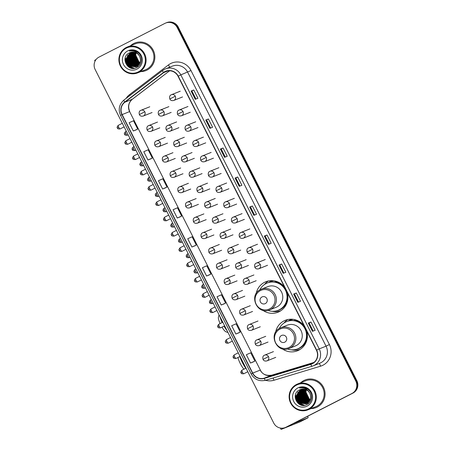 <?xml version="1.0" encoding="UTF-8"?>
<svg xmlns="http://www.w3.org/2000/svg" width="452" height="452" viewBox="0 0 452 452"><rect width="100%" height="100%" fill="white"/><g stroke="black" fill="none" stroke-linecap="round" stroke-linejoin="round"><path stroke-width="0.68" d="M304.156 325.937A16.408 15.956 -111.7 0 0 285.302 320.304A16.408 15.956 -111.7 0 0 283.986 320.903A16.408 15.956 -111.7 0 0 275.647 332.169M282.285 348.82A16.408 15.956 -111.7 0 0 297.456 350.78A16.408 15.956 -111.7 0 0 298.772 350.181A16.408 15.956 -111.7 0 0 306.625 330.819M287.924 319.519A16.408 15.956 -111.7 0 0 283.929 323.078M299.071 349.695A16.408 15.956 -111.7 0 0 299.896 349.549M284.681 287.376A16.408 15.956 -111.7 0 0 265.827 281.749A16.408 15.956 -111.7 0 0 264.505 282.342A16.408 15.956 -111.7 0 0 256.165 293.608M262.81 310.258A16.408 15.956 -111.7 0 0 277.98 312.219A16.408 15.956 -111.7 0 0 279.296 311.626A16.408 15.956 -111.7 0 0 287.15 292.263M268.448 280.958A16.408 15.956 -111.7 0 0 264.454 284.517M279.59 311.134A16.408 15.956 -111.7 0 0 280.421 310.987M268.601 282.523A15.012 14.605 68.3 0 1 270.2 281.568A15.012 14.605 68.3 0 1 271.403 281.02A15.012 14.605 68.3 0 1 272.415 280.658M272.494 280.664A15.012 14.605 -111.7 0 0 271.177 281.443M288.077 321.084A15.012 14.605 68.3 0 1 289.675 320.129A15.012 14.605 68.3 0 1 290.885 319.581A15.012 14.605 68.3 0 1 291.896 319.219M291.969 319.225A15.012 14.605 -111.7 0 0 290.659 320.005M285.223 427.569L286.291 427.146A9.289 9.034 -111.7 0 0 287.037 426.807L352.995 393.07A9.289 9.034 -111.7 0 0 356.854 380.669L178.263 27.114A9.289 9.034 -111.7 0 0 166.777 22.6L166.246 22.815A9.289 9.034 -111.7 0 1 177.726 27.323A9.289 9.034 -111.7 0 0 166.246 22.815L165.709 23.024A9.289 9.034 -111.7 0 0 164.963 23.363L99.005 57.099A9.289 9.034 -111.7 0 0 95.146 69.501L273.737 423.055A9.289 9.034 -111.7 0 0 285.969 427.23L351.933 393.494A9.289 9.034 -111.7 0 0 355.792 381.092L177.195 27.538A9.289 9.034 -111.7 0 0 165.709 23.024M355.792 381.092L356.323 380.883L177.726 27.323L356.323 380.883A9.289 9.034 -111.7 0 1 352.464 393.285A9.289 9.034 -111.7 0 0 356.323 380.883L356.854 380.669M285.969 427.23L352.464 393.285L286.5 427.016A9.289 9.034 -111.7 0 1 285.754 427.355A9.289 9.034 -111.7 0 0 286.5 427.016L287.037 426.807M133.656 43.545A14.859 14.453 -111.7 0 0 130.526 45.731A14.859 14.453 -111.7 0 1 133.656 43.545A14.859 14.453 -111.7 0 1 134.854 43.002A14.859 14.453 -111.7 0 0 133.656 43.545M140.843 71.602A14.859 14.453 -111.7 0 0 145.86 70.602A14.859 14.453 -111.7 0 0 147.053 70.06A14.859 14.453 -111.7 0 0 153.516 50.827A14.859 14.453 -111.7 0 0 134.854 43.002A14.859 14.453 -111.7 0 1 153.516 50.827A14.859 14.453 -111.7 0 1 147.053 70.06A14.859 14.453 -111.7 0 1 145.86 70.602A14.859 14.453 -111.7 0 1 140.843 71.602M303.88 380.533A14.859 14.453 -111.7 0 0 300.749 382.714A14.859 14.453 -111.7 0 1 303.88 380.533A14.859 14.453 -111.7 0 1 305.077 379.991A14.859 14.453 -111.7 0 0 303.88 380.533M311.066 408.591A14.859 14.453 -111.7 0 0 316.084 407.591A14.859 14.453 -111.7 0 0 317.276 407.049A14.859 14.453 -111.7 0 0 323.739 387.816A14.859 14.453 -111.7 0 0 305.077 379.991L305.077 379.991A14.859 14.453 -111.7 0 1 323.739 387.816A14.859 14.453 -111.7 0 1 317.276 407.049A14.859 14.453 -111.7 0 1 316.084 407.591A14.859 14.453 -111.7 0 1 311.066 408.591M164.986 71.795A9.904 9.633 68.3 0 1 178.031 76.247L316.44 350.255A9.904 9.633 68.3 0 1 310.767 364.109L264.222 378.166A9.904 9.633 68.3 0 1 252.736 373.086L122.147 114.571A9.904 9.633 68.3 0 1 124.842 102.237L163.562 72.687A9.904 9.633 68.3 0 1 164.986 71.795M164.873 71.574A10.153 9.876 -111.7 0 0 163.415 72.489L124.695 102.039A10.153 9.876 -111.7 0 0 121.933 114.678L252.521 373.199A10.153 9.876 -111.7 0 0 264.296 378.403L310.84 364.346A10.153 9.876 -111.7 0 0 316.654 350.142L178.246 76.134A10.153 9.876 -111.7 0 0 164.873 71.574M312.468 331.35L315.134 330.288L310.948 322.005L308.281 323.067L312.468 331.35M313.185 331.067L309.083 322.954L308.281 323.067M309.083 322.954L310.948 322.005M297.817 302.348L300.484 301.286L296.297 292.998L293.63 294.066L297.817 302.348M298.535 302.066L294.433 293.953L293.63 294.066M294.433 293.953L296.297 292.998M283.167 273.347L285.833 272.285L281.647 263.996L278.98 265.058L283.167 273.347M283.884 273.059L279.782 264.945L278.98 265.058M279.782 264.951L281.647 263.996M268.516 244.346L271.183 243.283L266.996 234.995L264.33 236.057L268.516 244.346M269.234 244.057L265.132 235.944L264.33 236.057M265.132 235.944L266.996 234.995M195.264 99.327L197.931 98.265L193.744 89.982L191.077 91.044L195.264 99.327M195.982 99.044L191.88 90.931L191.077 91.044M191.88 90.931L193.744 89.982M209.914 128.334L212.581 127.272L208.395 118.983L205.728 120.046L209.914 128.334M210.632 128.046L206.53 119.933L205.728 120.046M206.53 119.933L208.395 118.983M224.565 157.336L227.232 156.273L223.045 147.985L220.378 149.047L224.565 157.336M225.282 157.047L221.181 148.934L220.378 149.047M221.181 148.94L223.045 147.985M239.215 186.337L241.882 185.275L237.695 176.986L235.029 178.054L239.215 186.337M239.933 186.054L235.831 177.941L235.029 178.054M235.831 177.941L237.695 176.986M253.866 215.338L256.533 214.276L252.346 205.993L249.679 207.056L253.866 215.338M254.583 215.056L250.481 206.943L249.679 207.056M250.481 206.943L252.346 205.993M223.893 303.959L221.226 305.021L225.599 303.072L221.418 294.789L217.039 296.738L221.226 305.021M238.543 332.966L235.876 334.028L240.249 332.079L236.068 323.79L231.69 325.739L235.876 334.028M253.193 361.967L250.527 363.029L254.9 361.08L250.719 352.792L246.34 354.741L250.527 363.029M179.941 216.954L177.274 218.017L181.647 216.067L177.466 207.779L173.088 209.728L177.274 218.017M165.291 187.947L162.624 189.009L166.997 187.06L162.816 178.777L158.437 180.727L162.624 189.009M150.64 158.946L147.973 160.008L152.347 158.059L148.166 149.776L143.787 151.725L147.973 160.008M135.99 129.944L133.323 131.007L137.702 129.057L133.515 120.769L129.136 122.718L133.323 131.007M209.242 274.957L206.575 276.019L210.948 274.07L206.767 265.787L202.389 267.737L206.575 276.019M191.925 247.018L196.298 245.069L192.117 236.78L187.738 238.729L191.925 247.018L194.592 245.95M196.298 245.069L194.563 245.967M181.647 216.067L179.913 216.96M166.997 187.06L165.262 187.959M152.347 158.059L150.612 158.957M137.702 129.057L135.962 129.956M210.948 274.07L209.214 274.969M225.599 303.072L223.864 303.97M240.249 332.079L238.515 332.971M254.9 361.08L253.165 361.979M132.289 50.545A12.379 12.046 -111.7 0 0 132.159 50.873M131.656 52.511A12.379 12.046 -111.7 0 0 131.566 52.935M131.532 53.116A12.379 12.046 -111.7 0 0 131.425 53.816M131.391 54.121A12.379 12.046 -111.7 0 0 131.346 54.686M131.346 55.986A12.379 12.046 -111.7 0 0 134.707 63.964M135.097 64.365A12.379 12.046 -111.7 0 0 135.962 65.144M136.182 65.32A12.379 12.046 -111.7 0 0 136.696 65.698M136.826 65.794A12.379 12.046 -111.7 0 0 137.142 65.998M137.538 66.246A12.379 12.046 -111.7 0 0 137.549 66.246A12.379 12.046 -111.7 0 0 138.239 66.625M96.084 59.5L94.643 60.376L95.044 61.161M138.357 71.868A13.311 12.95 -111.7 0 0 143.889 54.093A13.311 12.95 -111.7 0 0 126.362 48.115A13.311 12.95 -111.7 0 0 120.831 65.89A13.311 12.95 -111.7 0 0 138.357 71.868M138.77 72.371A13.927 13.549 -111.7 0 0 144.832 54.336A13.927 13.549 -111.7 0 0 127.334 47.002A13.927 13.549 -111.7 0 0 126.215 47.511A13.927 13.549 -111.7 0 0 120.153 65.54A13.927 13.549 -111.7 0 0 137.651 72.879A13.927 13.549 -111.7 0 0 138.77 72.371M137.651 72.879L145.516 69.744A13.927 13.549 -111.7 0 0 146.634 69.235A13.927 13.549 -111.7 0 0 152.691 51.206A13.927 13.549 -111.7 0 0 135.193 43.867L127.334 47.002M136.764 61.574L134.611 57.054M140.035 62.647L139.109 62.105L135.73 55.155L135.786 54.545A7.74 7.526 -111.7 0 0 140.075 62.551M135.786 54.545L136.125 52.873M139.843 63.127L138.442 62.37L135.063 55.421L135.719 52.681M139.894 63.014L138.606 62.303L135.227 55.353L135.837 52.737M139.628 63.562L137.775 62.636L134.397 55.686L135.267 52.505M139.685 63.461L137.939 62.568L134.566 55.619L135.38 52.545M139.402 63.964L137.109 62.901L133.73 55.952L134.826 52.364M139.459 63.868L137.272 62.834L133.899 55.884L134.939 52.398M139.165 64.331L136.442 63.167L133.063 56.217L134.402 52.257M139.222 64.24L136.606 63.099L133.233 56.15L134.51 52.279M138.911 64.67L135.775 63.433L132.396 56.483L133.984 52.172M138.973 64.585L135.939 63.365L132.566 56.415L134.091 52.189M138.651 64.981L135.108 63.698L131.73 56.749L133.583 52.116M138.719 64.907L135.278 63.63L131.899 56.681L133.679 52.127M138.38 65.274L134.442 63.964L131.063 57.014L133.187 52.082M138.448 65.201L134.611 63.896L131.233 56.946L133.284 52.087M138.103 65.54L133.775 64.229L130.402 57.28L132.798 52.07M138.171 65.478L133.945 64.161L130.566 57.212L132.894 52.07M137.815 65.789L133.108 64.495L129.735 57.545L132.419 52.076M137.888 65.726L133.278 64.427L129.899 57.477L132.509 52.07M137.521 66.02L132.442 64.76L129.069 57.811L132.046 52.104M137.594 65.964L132.611 64.692L129.232 57.743L132.137 52.093M137.216 66.229L131.775 65.026L128.402 58.076L131.679 52.149M137.295 66.178L131.944 64.958L128.566 58.009L131.769 52.133M136.905 66.421L131.114 65.291L127.735 58.342L131.323 52.212M136.984 66.376L131.278 65.224L127.899 58.274L131.408 52.195M136.589 66.597L130.447 65.557L127.068 58.607L130.967 52.291M136.668 66.557L130.611 65.489L127.232 58.54L131.057 52.268M136.606 66.63L129.944 65.755L126.566 58.805L130.707 52.359M136.267 66.755L129.78 65.822L126.402 58.873L130.622 52.381M139.6 56.353A7.74 7.526 -111.7 0 0 129.408 52.873C119.718 57.048 127.746 72.591 136.611 67.642C143.205 64.907 142.86 54.234 136.188 51.392C133.911 50.375 131.611 50.274 129.295 51.082C134.058 50.302 137.493 52.059 139.6 56.353C141.374 60.726 140.363 64.15 136.549 66.619L135.939 66.896L129.114 66.088L125.735 59.139L130.283 52.494M136.719 66.551L136.103 66.828L129.278 66.02L125.899 59.071L130.368 52.466M129.408 52.873L130.035 52.59M127.758 50.878A10.215 9.938 -111.7 0 0 123.509 64.517A10.215 9.938 -111.7 0 0 136.962 69.105A10.215 9.938 -111.7 0 0 141.21 55.466A10.215 9.938 -111.7 0 0 127.758 50.878M132.221 68.337L129.357 67.032L126.198 63.37L125.227 58.585L125.368 57.364M134.323 68.32L129.283 66.201M128.17 65.099L125.893 59.348M128.837 64.834L126.56 59.082M129.504 64.568L127.221 58.816M127.272 57.206L127.792 55.02M130.17 64.303L127.888 58.551M131.504 63.772L129.221 58.02M133.504 62.975L131.221 57.223M134.171 62.709L131.888 56.958M134.837 62.444L132.555 56.692M135.504 62.178L133.221 56.427M136.171 61.913L133.888 56.161M131.781 68.269L129.272 67.066L126.114 63.399L125.21 57.879M134.142 68.342L129.939 66.8L128.707 65.789M127.198 63.896L126.018 60.93M127.865 63.63L126.684 60.664M128.532 63.365L127.351 60.398M127.136 57.924L127.622 55.291M129.193 63.099L128.012 60.133M130.526 62.568L129.345 59.602M132.526 61.771L131.346 58.805M133.193 61.506L132.012 58.54M133.86 61.24L132.679 58.274M134.526 60.969L133.346 58.009M135.193 60.704L134.012 57.743M228.011 332.531L225.966 331.808A8.515 1.966 -117.1 0 1 221.983 327.146M224.011 326.112A11.605 2.678 62.9 0 0 227.107 330.74M265.313 303.591A3.712 3.616 -111.7 0 0 266.855 298.631A3.712 3.616 -111.7 0 0 261.968 296.964A3.712 3.616 -111.7 0 0 260.42 301.925A3.712 3.616 -111.7 0 0 265.313 303.591M269.641 309.88A11.142 10.842 -111.7 0 0 270.539 309.473A11.142 10.842 -111.7 0 0 275.387 295.049A11.142 10.842 -111.7 0 0 261.386 289.178L260.476 289.591C248.176 295.094 257.391 315.519 269.641 309.88L276.031 307.332A11.142 10.842 -111.7 0 0 276.923 306.925A11.142 10.842 -111.7 0 0 281.771 292.506A11.142 10.842 -111.7 0 0 267.776 286.636L261.386 289.178A11.142 10.842 -111.7 0 0 260.493 289.585M267.957 310.394A14.701 14.3 -111.7 0 0 278.149 310.321A14.701 14.3 -111.7 0 0 279.33 309.784A14.701 14.3 -111.7 0 0 285.726 290.755A14.701 14.3 -111.7 0 0 267.256 283.008A14.701 14.3 -111.7 0 0 266.075 283.545A14.701 14.3 -111.7 0 0 259.81 289.964M278.149 310.321L278.415 310.213A14.701 14.3 -111.7 0 0 279.596 309.676A14.701 14.3 -111.7 0 0 285.992 290.647A14.701 14.3 -111.7 0 0 267.522 282.901L267.256 283.008M273.59 280.765A14.701 14.3 -111.7 0 0 270.985 281.523A14.701 14.3 -111.7 0 0 269.804 282.059A14.701 14.3 -111.7 0 0 269.302 282.33M219.875 316.423A11.605 2.678 62.9 0 0 222.158 322.542M220.118 323.581A8.515 1.966 -117.1 0 1 218.435 317.084L219.084 314.858M280.765 310.767A16.097 15.656 68.3 0 1 272.228 311.292M275.488 281.127L275.155 281.72A14.843 14.436 -111.7 0 1 283.302 285.726M243.933 369.165A8.515 1.966 -117.1 0 1 240.261 363.521A8.515 1.966 -117.1 0 1 237.984 357.476M239.803 356.543A11.605 2.678 62.9 0 0 242.278 362.414A11.605 2.678 62.9 0 0 245.769 368.233M284.794 342.153A3.712 3.616 -111.7 0 0 286.336 337.192A3.712 3.616 -111.7 0 0 281.443 335.525A3.712 3.616 -111.7 0 0 279.901 340.486A3.712 3.616 -111.7 0 0 284.794 342.153M289.122 348.441L295.506 345.893A11.142 10.842 -111.7 0 0 296.405 345.486A11.142 10.842 -111.7 0 0 301.252 331.062A11.142 10.842 -111.7 0 0 287.252 325.191L280.867 327.74A11.142 10.842 -111.7 0 0 279.969 328.146C267.652 333.655 276.873 354.08 289.122 348.441A11.142 10.842 -111.7 0 0 290.014 348.034A11.142 10.842 -111.7 0 0 294.862 333.61A11.142 10.842 -111.7 0 0 280.867 327.74L279.957 328.152M287.438 348.955A14.701 14.3 -111.7 0 0 297.625 348.882A14.701 14.3 -111.7 0 0 298.806 348.345A14.701 14.3 -111.7 0 0 305.202 329.316A14.701 14.3 -111.7 0 0 286.732 321.57A14.701 14.3 -111.7 0 0 285.551 322.106A14.701 14.3 -111.7 0 0 279.291 328.525M297.625 348.882L297.891 348.774A14.701 14.3 -111.7 0 0 299.071 348.238A14.701 14.3 -111.7 0 0 305.467 329.209A14.701 14.3 -111.7 0 0 286.997 321.462L286.732 321.57M293.065 319.327A14.701 14.3 -111.7 0 0 290.466 320.078A14.701 14.3 -111.7 0 0 289.286 320.615A14.701 14.3 -111.7 0 0 288.777 320.886M300.247 349.328A16.097 15.656 68.3 0 1 291.709 349.854M294.97 319.688L294.631 320.282A14.843 14.436 -111.7 0 1 302.783 324.287M302.512 387.528A12.379 12.046 -111.7 0 0 302.382 387.861M301.879 389.5A12.379 12.046 -111.7 0 0 301.789 389.918M301.755 390.099A12.379 12.046 -111.7 0 0 301.648 390.805M301.614 391.11A12.379 12.046 -111.7 0 0 301.569 391.675M301.569 392.969A12.379 12.046 -111.7 0 0 304.93 400.947M305.32 401.353A12.379 12.046 -111.7 0 0 306.185 402.133M306.405 402.308A12.379 12.046 -111.7 0 0 306.919 402.687M307.049 402.777A12.379 12.046 -111.7 0 0 307.366 402.986M307.761 403.229A12.379 12.046 -111.7 0 0 307.772 403.235A12.379 12.046 -111.7 0 0 308.462 403.613M283.285 428.095L281.376 429.304L299.964 421.891L308.01 417.778L292.93 423.79M308.01 417.778A1.548 0.356 62.9 0 0 308.015 417.772L299.975 421.885A1.548 0.356 -117.1 0 1 299.975 421.885A1.548 0.356 -117.1 0 1 299.964 421.891M308.015 417.772A1.548 0.356 62.9 0 0 307.648 416.264M308.58 408.857A13.311 12.95 -111.7 0 0 314.112 391.082A13.311 12.95 -111.7 0 0 296.585 385.098A13.311 12.95 -111.7 0 0 291.054 402.873A13.311 12.95 -111.7 0 0 308.58 408.857M308.993 409.354A13.927 13.549 -111.7 0 0 315.055 391.325A13.927 13.549 -111.7 0 0 297.557 383.985A13.927 13.549 -111.7 0 0 296.439 384.494A13.927 13.549 -111.7 0 0 290.376 402.523A13.927 13.549 -111.7 0 0 307.874 409.862A13.927 13.549 -111.7 0 0 308.993 409.354M307.874 409.862L315.739 406.727A13.927 13.549 -111.7 0 0 316.858 406.218A13.927 13.549 -111.7 0 0 322.92 388.189A13.927 13.549 -111.7 0 0 305.422 380.85L297.557 383.985M306.987 398.557L304.834 394.042M310.258 399.636L309.332 399.088L305.953 392.138L306.01 391.528A7.74 7.526 -111.7 0 0 310.298 399.534M306.01 391.528L306.349 389.856M310.066 400.116L308.665 399.353L305.286 392.404L305.942 389.669M310.117 399.997L308.829 399.291L305.456 392.342L306.06 389.72M309.852 400.551L307.998 399.619L304.62 392.669L305.49 389.488M309.908 400.444L308.162 399.557L304.789 392.607L305.603 389.534M309.626 400.947L307.332 399.884L303.953 392.935L305.049 389.347M309.682 400.851L307.496 399.822L304.123 392.873L305.162 389.381M309.388 401.314L306.665 400.15L303.286 393.2L304.625 389.24M309.445 401.229L306.829 400.088L303.456 393.138L304.733 389.262M309.134 401.653L305.998 400.416L302.62 393.466L304.213 389.155M309.202 401.574L306.168 400.353L302.789 393.404L304.315 389.178M308.874 401.969L305.332 400.681L301.953 393.732L303.806 389.099M308.942 401.89L305.501 400.619L302.122 393.669L303.908 389.115M308.603 402.257L304.665 400.947L301.292 393.997L303.411 389.065M308.671 402.19L304.834 400.884L301.456 393.935L303.507 389.076M308.326 402.529L303.998 401.218L300.625 394.263L303.021 389.053M308.394 402.461L304.168 401.15L300.789 394.2L303.117 389.053M308.038 402.777L303.332 401.483L299.958 394.528L302.642 389.065M308.111 402.715L303.501 401.416L300.122 394.466L302.733 389.059M307.744 403.003L302.665 401.749L299.292 394.799L302.269 389.087M307.818 402.947L302.834 401.681L299.456 394.732L302.36 389.082M307.439 403.212L302.004 402.014L298.625 395.065L301.902 389.132M307.349 403.043A12.379 12.046 -111.7 0 0 307.529 403.156L302.168 401.947L298.789 394.997L301.992 389.121M307.128 403.404L301.337 402.28L297.958 395.33L301.546 389.195M307.207 403.359L301.501 402.212L298.122 395.263L301.631 389.178M306.812 403.579L300.67 402.546L297.292 395.596L301.19 389.274M306.897 403.54L300.834 402.478L297.456 395.528L301.281 389.251M306.49 403.738L300.004 402.811L296.625 395.862L300.846 389.37M306.575 403.704L300.168 402.743L296.789 395.794L300.93 389.341M309.823 393.336A7.74 7.526 -111.7 0 0 299.631 389.861C289.941 394.031 297.97 409.574 306.835 404.625C313.428 401.896 313.083 391.223 306.411 388.375C304.134 387.364 301.834 387.262 299.518 388.07C304.281 387.285 307.716 389.042 309.823 393.336C311.597 397.709 310.586 401.133 306.772 403.602L306.162 403.879L299.337 403.077L295.958 396.127L300.507 389.483M306.942 403.534L306.326 403.817L299.501 403.009L296.128 396.059L300.591 389.449M299.631 389.861L300.258 389.573M297.981 387.861A10.215 9.938 -111.7 0 0 293.732 401.5A10.215 9.938 -111.7 0 0 307.185 406.094A10.215 9.938 -111.7 0 0 311.434 392.455A10.215 9.938 -111.7 0 0 297.981 387.861M302.444 405.32L299.58 404.015L296.422 400.353L295.45 395.573L295.591 394.353M304.546 405.308L299.506 403.19M298.393 402.082L296.116 396.336M299.06 401.817L296.783 396.065M299.727 401.551L297.45 395.799M297.495 394.195L298.015 392.003M300.394 401.286L298.111 395.534M301.727 400.754L299.444 395.003M303.727 399.958L301.444 394.206M304.394 399.692L302.111 393.941M305.06 399.427L302.778 393.675M305.727 399.161L303.445 393.409M306.394 398.896L304.111 393.144M302.004 405.258L299.495 404.048L296.337 400.387L295.433 394.867M304.365 405.331L300.162 403.783L298.93 402.777M297.422 400.879L296.241 397.913M298.088 400.613L296.907 397.647M298.755 400.348L297.574 397.381M297.359 394.907L297.845 392.274M299.422 400.082L298.241 397.116M300.749 399.551L299.569 396.585M302.75 398.754L301.569 395.788M303.416 398.489L302.235 395.523M304.083 398.223L302.902 395.257M304.75 397.958L303.569 394.991M305.416 397.692L304.236 394.726M178.263 27.114L177.195 27.538M352.995 393.07L351.933 393.494M126.136 98.366A15.475 15.057 68.3 0 1 129.656 94.53L168.381 64.981A15.475 15.057 68.3 0 1 190.987 70.535L329.395 344.543L326.05 346.181L187.636 72.173A12.379 12.046 -111.7 0 0 172.325 66.156L165.505 68.879A12.379 12.046 68.3 0 1 180.817 74.891L178.246 76.134M329.395 344.543A15.475 15.057 68.3 0 1 322.965 365.21A15.475 15.057 68.3 0 1 320.53 366.188L273.985 380.251A15.475 15.057 68.3 0 1 265.567 380.285A3.096 0.718 73.2 0 0 265.59 380.279L312.123 366.222A3.096 0.718 73.2 0 0 312.134 366.216A12.379 12.046 68.3 0 0 313.089 365.888L319.909 363.165A12.379 12.046 -111.7 0 0 320.903 362.713A12.379 12.046 -111.7 0 0 326.05 346.181L319.225 348.899A12.379 12.046 68.3 0 1 313.089 365.888L312.123 366.222A3.096 0.718 73.2 0 1 310.84 364.346M164.494 69.337L165.505 68.879A12.379 12.046 68.3 0 0 164.505 69.331L162.692 70.472A3.096 0.695 52.7 0 1 162.731 70.45A12.379 12.046 68.3 0 1 164.483 69.342M162.663 70.501L124.006 99.999A3.096 0.695 52.7 0 0 123.972 100.016L162.692 70.472A3.096 0.695 52.7 0 0 163.415 72.489M124.695 102.039A3.096 0.695 52.7 0 1 123.972 100.016C119.164 104.276 118.028 109.412 120.56 115.435L121.933 114.678M252.521 373.199L251.148 373.957C254.499 379.573 259.307 381.686 265.573 380.285A3.096 0.718 73.2 0 1 264.296 378.403M312.106 366.227L265.59 380.279M316.654 350.142L319.225 348.899L180.817 74.891L190.987 70.535M129.656 94.53A3.096 0.695 -127.3 0 1 130.176 95.282M168.381 64.981A3.096 0.695 -127.3 0 1 169.63 67.229M273.025 378.036A3.096 0.718 -106.8 0 1 273.985 380.251M319.084 363.493A3.096 0.718 -106.8 0 1 320.53 366.188M252.736 373.086L260.199 370.115A9.904 9.633 -111.7 0 0 271.686 375.188L313.954 362.425L271.708 375.183A5.571 1.288 -106.8 0 1 271.731 375.177M264.222 378.166L271.686 375.188A5.571 1.288 -106.8 0 1 271.708 375.183C266.053 375.94 262.262 374.239 260.341 370.069L129.611 111.593L260.341 370.069M310.767 364.109L312.264 363.51M163.562 72.687L168.257 70.817M124.842 102.237L132.3 99.259A9.904 9.633 -111.7 0 0 129.611 111.593L122.147 114.571M169.641 70.772L132.3 99.259A5.571 1.249 -127.3 0 0 132.368 99.225C128.605 102.508 127.735 106.615 129.758 111.548M132.425 99.169A5.571 1.249 -127.3 0 1 132.368 99.225L169.658 70.772M253.922 215.316L249.741 207.033M239.272 186.314L235.091 178.031M224.621 157.313L220.44 149.03M209.971 128.311L205.79 120.023M195.32 99.304L191.139 91.021M268.573 244.323L264.392 236.034M283.223 273.324L279.042 265.041M297.874 302.326L293.693 294.043M312.524 331.327L308.343 323.044M132.227 50.562A12.379 12.046 -111.7 0 0 132.103 50.873M131.577 52.585A12.379 12.046 -111.7 0 0 131.481 53.031M131.447 53.217A12.379 12.046 -111.7 0 0 131.34 53.963M131.312 54.285A12.379 12.046 -111.7 0 0 131.266 55.636M131.295 56.291A12.379 12.046 -111.7 0 0 134.464 63.794M134.882 64.246A12.379 12.046 -111.7 0 0 135.798 65.094M136.029 65.28A12.379 12.046 -111.7 0 0 136.572 65.687M136.713 65.783A12.379 12.046 -111.7 0 0 137.041 66.003M137.47 66.269A12.379 12.046 -111.7 0 0 137.481 66.274A12.379 12.046 -111.7 0 0 138.193 66.664M269.658 308.852A10.238 9.955 -111.7 0 0 273.912 295.184A10.238 9.955 -111.7 0 0 260.431 290.585A10.238 9.955 -111.7 0 0 256.177 304.252A10.238 9.955 -111.7 0 0 269.658 308.852M276.212 310.931A14.843 14.436 -111.7 0 0 287.924 297.303M289.133 347.413A10.238 9.955 -111.7 0 0 293.388 333.745A10.238 9.955 -111.7 0 0 279.907 329.146A10.238 9.955 -111.7 0 0 275.652 342.814A10.238 9.955 -111.7 0 0 289.133 347.413M295.693 349.492A14.843 14.436 -111.7 0 0 307.4 335.864M182.535 96.954L173.743 100.463A3.096 3.011 -111.7 0 0 175.274 96.214A3.096 3.011 -111.7 0 0 171.201 94.824M175.274 96.214L169.833 98.982C169.24 96.717 169.777 95.293 171.449 94.711L180.246 91.202M190.269 112.254L181.472 115.763A3.096 3.011 -111.7 0 0 183.009 111.52A3.096 3.011 -111.7 0 0 178.93 110.124M183.009 111.52L177.563 114.283C176.969 112.017 177.506 110.593 179.178 110.011L187.975 106.508M197.999 127.56L189.202 131.063A3.096 3.011 -111.7 0 0 190.738 126.82A3.096 3.011 -111.7 0 0 186.659 125.43M190.738 126.82L185.292 129.588C184.698 127.323 185.235 125.899 186.908 125.317L195.705 121.808M205.728 142.86L196.931 146.369A3.096 3.011 -111.7 0 0 198.468 142.12A3.096 3.011 -111.7 0 0 194.388 140.73M198.468 142.12L193.021 144.889C192.428 142.623 192.97 141.199 194.637 140.617L203.434 137.109M213.457 158.166L204.66 161.669A3.096 3.011 -111.7 0 0 206.197 157.426A3.096 3.011 -111.7 0 0 202.117 156.036M206.197 157.426L200.75 160.189C200.157 157.923 200.699 156.499 202.366 155.923L211.163 152.414M221.186 173.466L212.389 176.975A3.096 3.011 -111.7 0 0 213.926 172.726A3.096 3.011 -111.7 0 0 209.847 171.336M213.926 172.726L208.479 175.495C207.886 173.229 208.428 171.805 210.101 171.223L218.892 167.715M228.915 188.767L220.118 192.275A3.096 3.011 -111.7 0 0 221.655 188.032A3.096 3.011 -111.7 0 0 217.582 186.636M221.655 188.032L216.214 190.795C215.621 188.529 216.158 187.105 217.83 186.523L226.621 183.02M236.645 204.072L227.853 207.575A3.096 3.011 -111.7 0 0 229.384 203.332A3.096 3.011 -111.7 0 0 225.311 201.942M229.384 203.332L223.943 206.101C223.35 203.835 223.887 202.411 225.559 201.829L234.351 198.321M244.374 219.373L235.582 222.881A3.096 3.011 -111.7 0 0 237.114 218.632A3.096 3.011 -111.7 0 0 233.04 217.242M237.114 218.632L231.673 221.401C231.079 219.135 231.616 217.711 233.288 217.129L242.08 213.621M252.103 234.678L243.312 238.181A3.096 3.011 -111.7 0 0 244.843 233.938A3.096 3.011 -111.7 0 0 240.769 232.548M244.843 233.938L239.402 236.701C238.809 234.435 239.345 233.012 241.018 232.435L249.815 228.927M259.838 249.979L251.041 253.487A3.096 3.011 -111.7 0 0 252.578 249.238A3.096 3.011 -111.7 0 0 248.498 247.849M252.578 249.238L247.131 252.007C246.538 249.741 247.074 248.317 248.747 247.736L257.544 244.227M267.567 265.279L258.77 268.787A3.096 3.011 -111.7 0 0 260.307 264.544A3.096 3.011 -111.7 0 0 256.227 263.149M260.307 264.544L254.86 267.307C254.267 265.041 254.804 263.618 256.476 263.036L265.273 259.533M125.984 133.617A2.011 0.463 -117.1 0 1 125.503 131.656C123.283 134.459 124.978 133.984 124.622 134.351L125.984 133.617A2.011 0.463 -117.1 0 0 127.334 135.238L128.142 134.826M124.673 134.34L124.622 134.351C125.136 134.306 123.763 135.397 127.334 135.238M171.172 112.395L162.375 115.898A3.096 3.011 -111.7 0 0 163.912 111.655A3.096 3.011 -111.7 0 0 159.833 110.265M163.912 111.655L158.466 114.424C157.872 112.158 158.415 110.734 160.081 110.152L168.878 106.644M133.713 148.923A2.011 0.463 -117.1 0 1 133.233 146.957C131.012 149.759 132.707 149.284 132.351 149.657L133.713 148.923A2.011 0.463 -117.1 0 0 135.063 150.539L135.871 150.126M132.408 149.64L132.351 149.657C132.871 149.606 131.492 150.697 135.063 150.539M178.902 127.696L170.105 131.204A3.096 3.011 -111.7 0 0 171.641 126.955A3.096 3.011 -111.7 0 0 167.562 125.566M171.641 126.955L166.195 129.724C165.601 127.458 166.144 126.035 167.811 125.453L176.608 121.944M141.442 164.223A2.011 0.463 -117.1 0 1 140.962 162.262C138.747 165.065 140.436 164.59 140.08 164.957L141.442 164.223A2.011 0.463 -117.1 0 0 142.792 165.844L143.6 165.432M140.137 164.94L140.08 164.957C140.6 164.912 139.227 166.003 142.792 165.844M186.631 142.996L177.834 146.504A3.096 3.011 -111.7 0 0 179.371 142.261A3.096 3.011 -111.7 0 0 175.297 140.871M179.371 142.261L173.93 145.024C173.336 142.759 173.873 141.335 175.545 140.758L184.337 137.25M149.177 179.529A2.011 0.463 -117.1 0 1 148.691 177.563C146.476 180.365 148.166 179.89 147.81 180.263L149.177 179.529A2.011 0.463 -117.1 0 0 150.522 181.145L151.33 180.732M147.866 180.246L147.81 180.263C148.329 180.212 146.957 181.303 150.522 181.145M194.36 158.302L185.569 161.81A3.096 3.011 -111.7 0 0 187.1 157.562A3.096 3.011 -111.7 0 0 183.026 156.172M187.1 157.562L181.659 160.33C181.066 158.064 181.602 156.641 183.275 156.059L192.066 152.55M156.906 194.829A2.011 0.463 -117.1 0 1 156.42 192.863C154.205 195.665 155.895 195.191 155.544 195.563L156.906 194.829A2.011 0.463 -117.1 0 0 158.251 196.445L159.064 196.032M155.595 195.546L155.544 195.563C156.059 195.518 154.686 196.603 158.251 196.445M202.089 173.602L193.298 177.111A3.096 3.011 -111.7 0 0 194.829 172.862A3.096 3.011 -111.7 0 0 190.755 171.472M194.829 172.862L189.388 175.63C188.795 173.365 189.332 171.941 191.004 171.359L199.795 167.856M164.635 210.129A2.011 0.463 -117.1 0 1 164.149 208.169C161.935 210.971 163.624 210.496 163.274 210.864L164.635 210.129A2.011 0.463 -117.1 0 0 165.986 211.751L166.794 211.338M163.325 210.852L163.274 210.864C163.788 210.818 162.415 211.909 165.986 211.751M209.818 188.908L201.027 192.411A3.096 3.011 -111.7 0 0 202.558 188.168A3.096 3.011 -111.7 0 0 198.484 186.778M202.558 188.168L197.117 190.936C196.524 188.67 197.061 187.247 198.733 186.665L207.53 183.156M172.365 225.435A2.011 0.463 -117.1 0 1 171.879 223.469C169.664 226.271 171.353 225.797 171.003 226.169L172.365 225.435A2.011 0.463 -117.1 0 0 173.715 227.051L174.523 226.638M171.054 226.153L171.003 226.169C171.517 226.119 170.144 227.209 173.715 227.051M217.553 204.208L208.756 207.717A3.096 3.011 -111.7 0 0 210.293 203.468A3.096 3.011 -111.7 0 0 206.214 202.078M210.293 203.468L204.846 206.236C204.253 203.971 204.79 202.547 206.462 201.965L215.259 198.456M180.094 240.735A2.011 0.463 -117.1 0 1 179.613 238.775C177.393 241.577 179.082 241.102 178.732 241.47L180.094 240.735A2.011 0.463 -117.1 0 0 181.444 242.357L182.252 241.944M178.783 241.453L178.732 241.47C179.246 241.424 177.873 242.509 181.444 242.357M225.282 219.508L216.485 223.017A3.096 3.011 -111.7 0 0 218.022 218.774A3.096 3.011 -111.7 0 0 213.943 217.378M218.022 218.774L212.576 221.536C211.982 219.271 212.519 217.847 214.191 217.271L222.989 213.762M187.823 256.041A2.011 0.463 -117.1 0 1 187.343 254.075C185.122 256.877 186.817 256.403 186.461 256.776L187.823 256.041A2.011 0.463 -117.1 0 0 189.173 257.657L189.981 257.244M186.512 256.759L186.461 256.776C186.975 256.725 185.602 257.815 189.173 257.657M233.012 234.814L224.215 238.323A3.096 3.011 -111.7 0 0 225.751 234.074A3.096 3.011 -111.7 0 0 221.672 232.684M225.751 234.074L220.305 236.842C219.712 234.577 220.254 233.153 221.921 232.571L230.718 229.062M195.552 271.341A2.011 0.463 -117.1 0 1 195.072 269.375C192.851 272.177 194.546 271.703 194.19 272.076L195.552 271.341A2.011 0.463 -117.1 0 0 196.902 272.957L197.71 272.545M194.241 272.059L194.19 272.076C194.705 272.031 193.332 273.115 196.902 272.957M240.741 250.114L231.944 253.623A3.096 3.011 -111.7 0 0 233.481 249.374A3.096 3.011 -111.7 0 0 229.401 247.984M233.481 249.374L228.034 252.143C227.441 249.877 227.983 248.453 229.65 247.871L238.447 244.368M203.281 286.641A2.011 0.463 -117.1 0 1 202.801 284.681C200.581 287.483 202.276 287.009 201.92 287.376L203.281 286.641A2.011 0.463 -117.1 0 0 204.632 288.263L205.44 287.851M201.976 287.365L201.92 287.376C202.439 287.331 201.061 288.421 204.632 288.263M248.47 265.42L239.673 268.923A3.096 3.011 -111.7 0 0 241.21 264.68A3.096 3.011 -111.7 0 0 237.13 263.29M241.21 264.68L235.763 267.448C235.17 265.183 235.712 263.759 237.379 263.177L246.176 259.668M211.011 301.947A2.011 0.463 -117.1 0 1 210.53 299.981C208.315 302.783 210.005 302.309 209.649 302.682L211.011 301.947A2.011 0.463 -117.1 0 0 212.361 303.563L213.169 303.151M209.705 302.665L209.649 302.682C210.169 302.631 208.796 303.721 212.361 303.563M256.199 280.72L247.402 284.229A3.096 3.011 -111.7 0 0 248.939 279.98A3.096 3.011 -111.7 0 0 244.865 278.59M248.939 279.98L243.498 282.749C242.905 280.483 243.442 279.059 245.114 278.477L253.905 274.969M118.735 127.317A2.011 0.463 -117.1 0 1 118.254 125.357C116.034 128.153 117.723 127.684 117.373 128.052L118.735 127.317A2.011 0.463 -117.1 0 0 120.085 128.939L124.125 126.871M117.424 128.035L117.373 128.052C117.887 128.006 116.514 129.091 120.085 128.939M152.075 112.531L143.284 116.04A3.096 3.011 -111.7 0 0 144.815 111.791A3.096 3.011 -111.7 0 0 140.741 110.401M144.815 111.791L139.374 114.559C138.781 112.294 139.318 110.87 140.99 110.288L149.781 106.779M126.464 142.623A2.011 0.463 -117.1 0 1 125.984 140.657C123.763 143.459 125.458 142.985 125.102 143.357L126.464 142.623A2.011 0.463 -117.1 0 0 127.814 144.239L131.854 142.171M125.153 143.34L125.102 143.357C125.616 143.307 124.243 144.397 127.814 144.239M159.805 127.831L151.013 131.34A3.096 3.011 -111.7 0 0 152.544 127.097A3.096 3.011 -111.7 0 0 148.471 125.701M152.544 127.097L147.103 129.86C146.51 127.594 147.047 126.17 148.719 125.588L157.511 122.085M134.193 157.923A2.011 0.463 -117.1 0 1 133.713 155.957C131.492 158.759 133.187 158.285 132.831 158.658L134.193 157.923A2.011 0.463 -117.1 0 0 135.543 159.539L139.583 157.477M132.888 158.641L132.831 158.658C133.351 158.607 131.973 159.697 135.543 159.539M167.534 143.137L158.742 146.646A3.096 3.011 -111.7 0 0 160.274 142.397A3.096 3.011 -111.7 0 0 156.2 141.007M160.274 142.397L154.833 145.165C154.239 142.9 154.776 141.476 156.448 140.894L165.246 137.385M141.922 173.223A2.011 0.463 -117.1 0 1 141.442 171.263C139.222 174.065 140.917 173.591 140.561 173.958L141.922 173.223A2.011 0.463 -117.1 0 0 143.273 174.845L147.312 172.777M140.617 173.947L140.561 173.958C141.08 173.913 139.708 175.003 143.273 174.845M175.269 158.437L166.472 161.946A3.096 3.011 -111.7 0 0 168.008 157.697A3.096 3.011 -111.7 0 0 163.929 156.307M168.008 157.697L162.562 160.466C161.969 158.2 162.505 156.776 164.178 156.194L172.975 152.691M149.657 188.529A2.011 0.463 -117.1 0 1 149.171 186.563C146.957 189.365 148.646 188.891 148.29 189.264L149.657 188.529A2.011 0.463 -117.1 0 0 151.002 190.145L155.042 188.083M148.346 189.247L148.29 189.264C148.81 189.213 147.437 190.303 151.002 190.145M182.998 173.743L174.201 177.246A3.096 3.011 -111.7 0 0 175.738 173.003A3.096 3.011 -111.7 0 0 171.658 171.613M175.738 173.003L170.291 175.772C169.698 173.5 170.234 172.082 171.907 171.5L180.704 167.991M157.386 203.829A2.011 0.463 -117.1 0 1 156.9 201.869C154.686 204.666 156.375 204.197 156.019 204.564L157.386 203.829A2.011 0.463 -117.1 0 0 158.731 205.451L162.776 203.383M156.076 204.547L156.019 204.564C156.539 204.519 155.166 205.603 158.731 205.451M190.727 189.043L181.93 192.552A3.096 3.011 -111.7 0 0 183.467 188.303A3.096 3.011 -111.7 0 0 179.387 186.913M183.467 188.303L178.02 191.072C177.427 188.806 177.969 187.382 179.636 186.8L188.433 183.292M165.116 219.135A2.011 0.463 -117.1 0 1 164.63 217.169C162.415 219.971 164.104 219.497 163.754 219.87L165.116 219.135A2.011 0.463 -117.1 0 0 166.466 220.751L170.506 218.683M163.805 219.853L163.754 219.87C164.268 219.819 162.895 220.909 166.466 220.751M198.456 204.344L189.659 207.852A3.096 3.011 -111.7 0 0 191.196 203.609A3.096 3.011 -111.7 0 0 187.117 202.213M191.196 203.609L185.749 206.372C185.156 204.106 185.699 202.682 187.365 202.1L196.162 198.597M172.845 234.435A2.011 0.463 -117.1 0 1 172.359 232.469C170.144 235.272 171.833 234.797 171.483 235.17L172.845 234.435A2.011 0.463 -117.1 0 0 174.195 236.051L178.235 233.989M171.534 235.153L171.483 235.17C171.997 235.119 170.624 236.21 174.195 236.051M206.185 219.649L197.388 223.158A3.096 3.011 -111.7 0 0 198.925 218.909A3.096 3.011 -111.7 0 0 194.846 217.519M198.925 218.909L193.479 221.678C192.885 219.412 193.428 217.988 195.094 217.406L203.892 213.898M180.574 249.736A2.011 0.463 -117.1 0 1 180.094 247.775C177.873 250.577 179.563 250.103 179.212 250.47L180.574 249.736A2.011 0.463 -117.1 0 0 181.924 251.357L185.964 249.289M179.263 250.459L179.212 250.47C179.726 250.425 178.354 251.515 181.924 251.357M213.915 234.95L205.118 238.458A3.096 3.011 -111.7 0 0 206.654 234.209A3.096 3.011 -111.7 0 0 202.581 232.82M206.654 234.209L201.213 236.978C200.62 234.712 201.157 233.288 202.829 232.707L211.621 229.204M188.303 265.041A2.011 0.463 -117.1 0 1 187.823 263.075C185.602 265.878 187.292 265.403 186.942 265.776L188.303 265.041A2.011 0.463 -117.1 0 0 189.654 266.657L193.693 264.595M186.992 265.759L186.942 265.776C187.456 265.725 186.083 266.816 189.654 266.657M221.644 250.255L212.852 253.758A3.096 3.011 -111.7 0 0 214.384 249.515A3.096 3.011 -111.7 0 0 210.31 248.125M214.384 249.515L208.943 252.284C208.349 250.012 208.886 248.594 210.559 248.012L219.35 244.504M196.032 280.342A2.011 0.463 -117.1 0 1 195.552 278.381C193.332 281.178 195.027 280.709 194.671 281.076L196.032 280.342A2.011 0.463 -117.1 0 0 197.383 281.963L201.422 279.895M194.722 281.059L194.671 281.076C195.185 281.031 193.812 282.116 197.383 281.963M229.373 265.556L220.582 269.064A3.096 3.011 -111.7 0 0 222.113 264.815A3.096 3.011 -111.7 0 0 218.039 263.426M222.113 264.815L216.672 267.584C216.079 265.318 216.615 263.895 218.288 263.313L227.079 259.804M203.762 295.648A2.011 0.463 -117.1 0 1 203.281 293.681C201.061 296.484 202.756 296.009 202.4 296.376L203.762 295.648A2.011 0.463 -117.1 0 0 205.112 297.263L209.152 295.196M202.456 296.365L202.4 296.376C202.92 296.331 201.541 297.422 205.112 297.263M237.102 280.856L228.311 284.364A3.096 3.011 -111.7 0 0 229.842 280.121A3.096 3.011 -111.7 0 0 225.768 278.726M229.842 280.121L224.401 282.884C223.808 280.619 224.345 279.195 226.017 278.613L234.814 275.11M211.491 310.948A2.011 0.463 -117.1 0 1 211.011 308.982C208.79 311.784 210.485 311.309 210.129 311.682L211.491 310.948A2.011 0.463 -117.1 0 0 212.841 312.564L216.881 310.501M210.186 311.665L210.129 311.682C210.649 311.631 209.276 312.722 212.841 312.564M244.837 296.162L236.04 299.67A3.096 3.011 -111.7 0 0 237.577 295.422A3.096 3.011 -111.7 0 0 233.498 294.032M237.577 295.422L232.13 298.19C231.537 295.924 232.074 294.501 233.746 293.919L242.543 290.41M219.226 326.248A2.011 0.463 -117.1 0 1 218.74 324.287C216.525 327.09 218.214 326.615 217.858 326.982L219.226 326.248A2.011 0.463 -117.1 0 0 220.57 327.869L224.61 325.802M217.915 326.971L217.858 326.982C218.378 326.937 217.005 328.028 220.57 327.869M252.566 311.462L243.769 314.971A3.096 3.011 -111.7 0 0 245.306 310.722A3.096 3.011 -111.7 0 0 241.227 309.332M245.306 310.722L239.859 313.49C239.266 311.225 239.803 309.801 241.475 309.219L250.272 305.716M226.955 341.554A2.011 0.463 -117.1 0 1 226.469 339.588C224.254 342.39 225.943 341.915 225.588 342.288L226.955 341.554A2.011 0.463 -117.1 0 0 228.3 343.17L232.345 341.102M225.644 342.271L225.588 342.288C226.107 342.237 224.734 343.328 228.3 343.17M260.295 326.768L251.498 330.271A3.096 3.011 -111.7 0 0 253.035 326.028A3.096 3.011 -111.7 0 0 248.956 324.638M253.035 326.028L247.589 328.796C246.995 326.525 247.538 325.107 249.205 324.525L258.002 321.016M234.684 356.854A2.011 0.463 -117.1 0 1 234.198 354.893C231.983 357.69 233.673 357.221 233.322 357.588L234.684 356.854A2.011 0.463 -117.1 0 0 236.034 358.476L240.074 356.408M233.373 357.572L233.322 357.588C233.837 357.543 232.464 358.628 236.034 358.476M268.025 342.068L259.228 345.577A3.096 3.011 -111.7 0 0 260.764 341.328A3.096 3.011 -111.7 0 0 256.685 339.938M260.764 341.328L255.318 344.096C254.725 341.831 255.267 340.407 256.934 339.825L265.731 336.316M242.413 372.16A2.011 0.463 -117.1 0 1 241.927 370.194C239.713 372.996 241.402 372.521 241.052 372.889L242.413 372.16A2.011 0.463 -117.1 0 0 243.764 373.776L247.803 371.708M241.102 372.877L241.052 372.889C241.566 372.843 240.193 373.934 243.764 373.776M275.754 357.368L266.957 360.877A3.096 3.011 -111.7 0 0 268.494 356.634A3.096 3.011 -111.7 0 0 264.414 355.238M268.494 356.634L263.047 359.397C262.454 357.131 262.996 355.707 264.663 355.125L273.46 351.622M302.456 387.545A12.379 12.046 -111.7 0 0 302.326 387.856M301.8 389.573A12.379 12.046 -111.7 0 0 301.71 390.014M301.67 390.206A12.379 12.046 -111.7 0 0 301.569 390.946M301.535 391.268A12.379 12.046 -111.7 0 0 301.49 392.618M301.518 393.274A12.379 12.046 -111.7 0 0 304.688 400.783M305.106 401.229A12.379 12.046 -111.7 0 0 306.027 402.077M306.253 402.263A12.379 12.046 -111.7 0 0 306.795 402.67M306.936 402.772A12.379 12.046 -111.7 0 0 307.264 402.986M307.693 403.252A12.379 12.046 -111.7 0 0 307.705 403.263A12.379 12.046 -111.7 0 0 308.417 403.647M120.56 115.435L251.148 373.957M273.031 280.703L270.985 281.523M292.512 319.265L290.466 320.078M173.743 100.463C171.794 100.92 170.494 100.423 169.833 98.982M181.472 115.763C179.529 116.22 178.224 115.729 177.563 114.283M189.202 131.063C187.258 131.521 185.953 131.029 185.292 129.588M196.931 146.369C194.987 146.827 193.682 146.335 193.021 144.889M204.66 161.669C202.716 162.127 201.411 161.635 200.75 160.189M212.389 176.975C210.446 177.433 209.14 176.935 208.479 175.495M220.118 192.275C218.175 192.733 216.87 192.241 216.214 190.795M227.853 207.575C225.904 208.033 224.604 207.541 223.943 206.101M235.582 222.881C233.633 223.339 232.334 222.847 231.673 221.401M243.312 238.181C241.362 238.639 240.063 238.147 239.402 236.701M251.041 253.487C249.097 253.945 247.792 253.448 247.131 252.007M258.77 268.787C256.826 269.245 255.521 268.754 254.86 267.307M125.503 131.656L126.328 131.233M162.375 115.898C160.432 116.356 159.127 115.865 158.466 114.424M133.233 146.957L134.058 146.533M170.105 131.204C168.161 131.662 166.856 131.17 166.195 129.724M140.962 162.262L141.787 161.839M177.834 146.504C175.89 146.962 174.585 146.471 173.93 145.024M148.691 177.563L149.516 177.139M185.569 161.81C183.619 162.268 182.32 161.771 181.659 160.33M156.42 192.863L157.245 192.445M193.298 177.111C191.349 177.568 190.049 177.077 189.388 175.63M164.149 208.169L164.98 207.745M201.027 192.411C199.078 192.868 197.778 192.377 197.117 190.936M171.879 223.469L172.709 223.045M208.756 207.717C206.813 208.174 205.507 207.683 204.846 206.236M179.613 238.775L180.438 238.351M216.485 223.017C214.542 223.474 213.237 222.983 212.576 221.536M187.343 254.075L188.168 253.651M224.215 238.323C222.271 238.78 220.966 238.283 220.305 236.842M195.072 269.375L195.897 268.957M231.944 253.623C230 254.08 228.695 253.589 228.034 252.143M202.801 284.681L203.626 284.257M239.673 268.923C237.729 269.381 236.424 268.889 235.763 267.448M210.53 299.981L211.355 299.557M247.402 284.229C245.459 284.687 244.153 284.195 243.498 282.749M118.254 125.357L122.311 123.277M143.284 116.04C141.335 116.497 140.035 116 139.374 114.559M125.984 140.657L130.04 138.583M151.013 131.34C149.064 131.798 147.764 131.306 147.103 129.86M133.713 155.957L137.77 153.883M158.742 146.646C156.793 147.103 155.494 146.606 154.833 145.165M141.442 171.263L145.499 169.184M166.472 161.946C164.528 162.404 163.223 161.912 162.562 160.466M149.171 186.563L153.228 184.489M174.201 177.246C172.257 177.704 170.952 177.212 170.291 175.772M156.9 201.869L160.957 199.79M181.93 192.552C179.986 193.01 178.681 192.512 178.02 191.072M164.63 217.169L168.692 215.095M189.659 207.852C187.716 208.31 186.41 207.818 185.749 206.372M172.359 232.469L176.421 230.396M197.388 223.158C195.445 223.616 194.14 223.118 193.479 221.678M180.094 247.775L184.15 245.696M205.118 238.458C203.174 238.916 201.869 238.424 201.213 236.978M187.823 263.075L191.88 261.002M212.852 253.758C210.903 254.216 209.604 253.725 208.943 252.284M195.552 278.381L199.609 276.302M220.582 269.064C218.632 269.522 217.333 269.025 216.672 267.584M203.281 293.681L207.338 291.608M228.311 284.364C226.362 284.822 225.062 284.331 224.401 282.884M211.011 308.982L215.067 306.908M236.04 299.67C234.096 300.128 232.791 299.631 232.13 298.19M218.74 324.287L222.796 322.208M243.769 314.971C241.826 315.428 240.52 314.937 239.859 313.49M226.469 339.588L230.526 337.514M251.498 330.271C249.555 330.728 248.25 330.237 247.589 328.796M234.198 354.893L238.26 352.814M259.228 345.577C257.284 346.034 255.979 345.537 255.318 344.096M241.927 370.194L245.99 368.12M266.957 360.877C265.013 361.334 263.708 360.843 263.047 359.397M281.054 429.4L280.37 428.05"/></g></svg>
